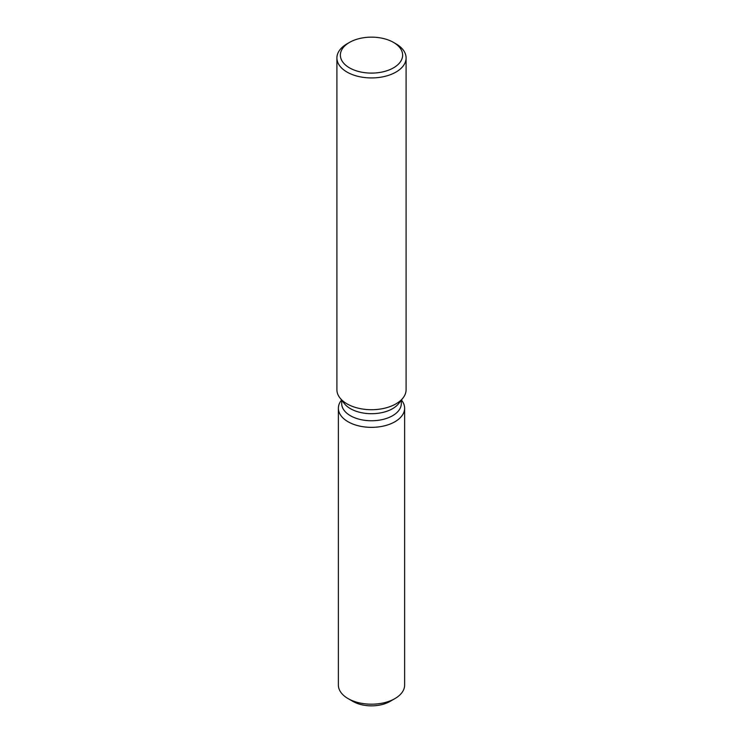 <?xml version="1.0" encoding="UTF-8"?>
<svg xmlns="http://www.w3.org/2000/svg" width="743" height="743" viewBox="0 0 743 743"><rect width="100%" height="100%" fill="white"/><g stroke="black" fill="none" stroke-linecap="round" stroke-linejoin="round"><path stroke-width="1.11" d="M404.629 408.232A33.129 19.123 180 0 1 394.923 421.755A33.129 19.123 180 0 0 401.74 400.431L401.424 400.022L401.74 400.431A33.129 19.123 180 0 1 404.629 408.232L404.629 685.074A33.129 19.123 180 0 1 394.923 698.596L390.029 701.42A26.209 15.129 180 0 1 350.807 700.008M401.313 400.171L401.313 403.551A29.813 17.21 180 0 1 392.583 415.718A29.813 17.21 180 0 1 360.095 419.451A29.813 17.21 180 0 1 341.687 403.551L341.687 400.171M394.923 421.755A33.129 19.123 180 0 1 352.711 423.984A33.129 19.123 180 0 1 341.26 400.431A33.129 19.123 180 0 0 338.371 408.232A33.129 19.123 180 0 0 358.823 425.906A33.129 19.123 180 0 0 394.923 421.755M393.521 42.416L395.963 43.828A34.596 19.977 180 0 1 406.096 57.954L406.096 389.731A34.596 19.977 180 0 1 403.087 397.886L398.712 403.523A29.813 17.21 180 0 1 392.583 408.669A29.813 17.21 180 0 1 344.288 403.523L339.913 397.886A34.596 19.977 180 0 1 336.904 389.731L336.904 57.954A34.596 19.977 180 0 1 347.037 43.828L349.479 42.416A31.141 17.981 180 0 1 393.521 42.416A31.141 17.981 180 0 1 393.521 67.836A31.141 17.981 180 0 1 349.479 67.836A31.141 17.981 180 0 1 349.479 42.416L347.037 43.828M403.087 397.886A34.596 19.977 180 0 1 395.963 403.858A34.596 19.977 180 0 1 339.913 397.886M406.096 57.954A34.596 19.977 180 0 1 395.963 72.08A34.596 19.977 180 0 1 358.256 76.408A34.596 19.977 180 0 1 336.904 57.954M348.077 698.596L352.971 701.42A26.209 15.129 180 0 0 390.029 701.42L394.923 698.596A33.129 19.123 180 0 1 348.077 698.596A33.129 19.123 180 0 1 338.371 685.074L338.371 408.232"/></g></svg>
